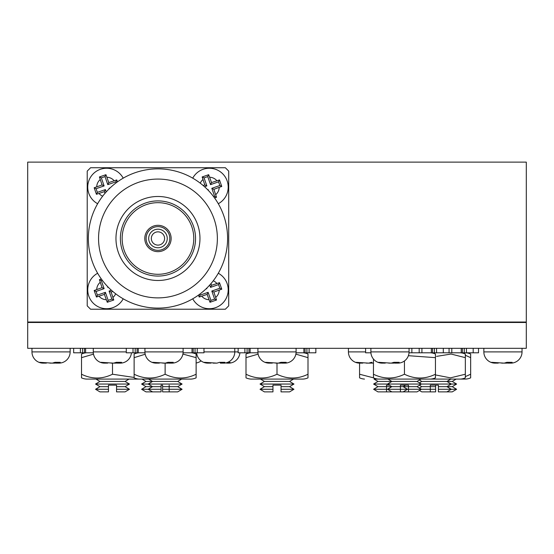 <?xml version="1.0" encoding="UTF-8"?>
<svg xmlns="http://www.w3.org/2000/svg" width="554" height="554" viewBox="0 0 554 554"><rect width="100%" height="100%" fill="white"/><g stroke="black" fill="none" stroke-linecap="round" stroke-linejoin="round"><path stroke-width="0.83" d="M510.705 363.133L509.735 363.133L512.145 362.316L506.903 362.316L504.182 363.133L491.543 362.316L495.082 363.133A11.232 11.232 0 0 1 483.85 351.901L483.85 348.307M507.381 362.364L507.623 363.133L510.802 363.133A11.232 11.232 0 0 0 522.034 351.901L522.034 348.307M501.702 363.133L506.896 363.133M495.082 363.133L495.082 363.133A11.232 11.232 0 0 1 483.85 351.901A11.232 11.232 0 0 0 495.082 363.133L495.082 363.133A11.232 11.232 0 0 1 483.85 351.901A11.232 11.232 0 0 0 495.082 363.133L495.082 363.133A11.232 11.232 0 0 1 483.85 351.901A11.232 11.232 0 0 0 495.082 363.133L495.082 363.133A11.232 11.232 0 0 1 483.85 351.901A11.232 11.232 0 0 0 495.082 363.133L498.268 363.105M43.198 363.133L43.198 363.133A11.232 11.232 0 0 1 31.966 351.901L70.15 351.901A11.232 11.232 0 0 1 58.918 363.133L57.851 363.133L60.261 362.316L55.019 362.316L52.298 363.133L39.659 362.316L43.198 363.133L46.384 363.105M49.818 363.133L55.012 363.133M55.497 362.364L55.739 363.133L57.851 363.133M509.735 363.133L510.802 363.133M70.15 351.901L70.15 348.307M31.966 351.901L31.966 348.307M144.94 348.307L144.94 351.901A11.232 11.232 0 0 0 156.166 363.133L156.166 363.133M144.94 351.901L183.118 351.901A11.232 11.232 0 0 1 171.892 363.133L170.826 363.133L173.236 362.316L167.987 362.316L165.265 363.133L152.634 362.316L156.27 363.133L159.351 363.105M183.118 351.901L183.118 348.307M168.464 362.364L168.714 363.133L170.826 363.133M162.793 363.133L167.98 363.133M257.908 348.307L257.908 351.901A11.232 11.232 0 0 0 269.14 363.133L269.14 363.133M257.908 351.901L296.092 351.901A11.232 11.232 0 0 1 284.86 363.133L283.793 363.133L286.203 362.316L280.961 362.316L278.24 363.133L265.601 362.316L269.237 363.133L272.326 363.105M296.092 351.901L296.092 348.307M281.439 362.364L281.681 363.133L283.793 363.133M275.76 363.133L280.954 363.133M370.882 348.307L370.882 351.901A11.232 11.232 0 0 0 382.108 363.133L382.205 363.133M370.882 351.901L409.06 351.901A11.232 11.232 0 0 1 397.834 363.133L396.768 363.133L399.178 362.316L393.929 362.316L391.207 363.133L378.576 362.316L382.108 363.133M409.06 351.901L409.06 348.307M394.406 362.364L394.656 363.133L396.768 363.133M388.735 363.133L393.922 363.133M382.212 363.133L385.293 363.105M228.615 363.133L227.646 363.133L230.055 362.316M228.712 363.133A11.232 11.232 0 0 0 239.903 352.801M213.089 363.133L216.171 363.133M214.446 363.133L216.898 363.133M225.478 362.967L227.646 363.133M221.725 363.133L224.806 363.133M196.123 362.995A11.232 11.232 0 0 0 201.088 360.889M371.471 362.316L368.749 363.133L356.118 362.316L359.65 363.133A11.232 11.232 0 0 1 348.424 351.901L348.424 348.307M371.949 362.364L372.198 363.133L373.458 363.133M366.27 363.133L371.464 363.133M359.65 363.133L362.835 363.105M120.135 363.133L119.165 363.133L121.575 362.316L116.333 362.316L113.612 363.133L100.973 362.316L104.512 363.133A11.232 11.232 0 0 1 93.28 351.901L93.28 348.307M120.232 363.133A11.232 11.232 0 0 0 131.43 352.801M116.811 362.364L117.053 363.133L119.165 363.133M111.132 363.133L116.326 363.133M104.512 363.133L107.698 363.105M223.449 363.133L222.479 363.133L224.889 362.316L219.647 362.316L216.926 363.133L204.287 362.316L207.826 363.133A11.232 11.232 0 0 1 196.628 352.801M223.546 363.133A11.232 11.232 0 0 0 234.778 351.901L234.778 348.307M220.125 362.364L220.367 363.133L222.479 363.133M207.826 363.133L211.012 363.105M27.7 348.307L27.7 322.483L526.3 322.483L526.3 348.307L27.7 348.307M526.3 322.033L27.7 322.033L27.7 162.121L526.3 162.121L526.3 322.033M525.178 322.483L525.178 322.033M28.822 322.483L28.822 322.033M141.595 384.047L145.979 386.657L161.082 386.657L161.082 385.141L162.599 385.141L162.599 386.657L177.702 386.657L182.086 384.047L141.595 384.047L145.979 381.436L177.702 381.436L181.657 379.081L191.213 379.081A13.85 13.85 0 0 0 196.123 377.849L196.123 357.655L182.91 354.075M377.987 381.436L417.024 381.436L420.985 379.081L456.198 379.081L452.237 381.436L456.621 384.047L373.604 384.047L377.987 381.436L374.033 379.081L460.422 379.081A13.85 13.85 0 0 0 465.332 377.849L465.332 374.227L465.332 377.849M373.604 384.047L377.987 386.657L403.132 386.657L405.673 385.141M377.987 386.657L373.604 389.268L377.987 391.879L386.519 391.879L386.519 385.141L389.337 385.141M374.033 379.081L430.541 379.081A13.85 13.85 0 0 0 435.451 377.849L435.451 374.227L435.451 377.849M364.477 379.081A13.85 13.85 0 0 1 359.567 377.849L359.567 374.227L373.458 377.828M386.519 391.879L400.41 391.879L400.41 385.141L408.499 385.141L408.499 386.657L403.132 386.657L407.515 389.268L430.292 389.268L430.292 385.141L438.38 385.141L438.38 386.657L446.912 386.657L451.295 384.047L446.912 381.436L450.866 379.081L465.748 379.081A13.85 13.85 0 0 0 470.658 377.849L470.658 374.227L470.658 377.849M400.41 391.879L417.024 391.879L421.414 389.268L417.024 386.657L421.414 384.047L417.024 381.436M373.604 389.268L407.515 389.268L403.132 391.879M359.567 374.227L359.567 363.133M260.041 384.047L264.431 386.657L272.956 386.657L272.956 385.141L281.044 385.141L281.044 386.657L289.569 386.657L293.959 384.047L260.041 384.047L264.431 381.436L289.569 381.436L293.53 379.081L303.086 379.081A13.85 13.85 0 0 0 307.996 377.849L307.996 357.655L295.864 354.138M264.431 381.436L260.47 379.081L250.914 379.081A13.85 13.85 0 0 1 246.004 377.849L246.004 374.227C256.329 379.275 266.661 379.275 277 374.227C287.325 379.275 297.657 379.275 307.996 374.227L307.996 377.849L307.996 374.227M307.996 354.027A13.85 13.85 0 0 0 303.086 352.801A13.85 13.85 0 0 1 307.996 354.027A13.85 13.85 0 0 0 303.086 352.801A13.85 13.85 0 0 1 307.996 354.027L307.996 357.655L307.996 354.027M246.004 354.027A13.85 13.85 0 0 1 250.914 352.801A13.85 13.85 0 0 0 246.004 354.027L246.004 357.655L246.004 354.027A13.85 13.85 0 0 1 250.914 352.801A13.85 13.85 0 0 0 246.004 354.027L246.004 357.655L258.136 354.138M246.004 377.849A13.85 13.85 0 0 0 250.914 379.081A13.85 13.85 0 0 1 246.004 377.849A13.85 13.85 0 0 0 250.914 379.081L303.086 379.081A13.85 13.85 0 0 0 307.996 377.849A13.85 13.85 0 0 1 303.086 379.081L260.47 379.081M419.392 380.023L421.767 381.436L452.237 381.436M421.767 381.436L419.392 382.849M419.392 390.466L421.767 391.879L435.624 391.879L435.624 386.657L421.767 386.657L419.392 385.245M435.451 374.913L450.45 377.849L465.332 374.227L465.332 357.655L451.088 354.041L436.594 356.381M465.332 354.027L465.332 357.655L465.332 354.027A13.85 13.85 0 0 0 460.422 352.801M478.524 352.801L478.511 348.307L478.524 352.801L473.185 352.801L473.185 348.307L473.192 352.801L409.025 352.801M464.259 348.307L464.259 352.801M452.237 386.657L446.912 386.657L451.295 389.268L456.621 389.268L452.237 386.657L456.621 384.047M438.38 386.657L438.38 391.879L452.237 391.879L456.621 389.268M438.38 389.268L451.295 389.268L446.912 391.879M460.422 379.081L450.866 379.081M449.065 348.307L449.065 352.801M430.292 391.879L430.292 389.268L435.624 389.268M87.733 187.113A18.864 18.864 0 0 0 97.642 203.72A18.864 18.864 0 0 1 101.978 168.825A18.864 18.864 0 0 1 123.203 178.159M117.455 181.857L116.755 179.932L108.792 182.585L105.932 174.69L99.415 176.955L102.068 184.918L94.173 187.778L96.438 194.295L104.401 191.642L104.983 193.311M192.73 178.159A18.864 18.864 0 0 1 228.2 187.113A18.864 18.864 0 0 1 218.29 203.72A18.864 18.864 0 0 0 228.2 187.113M214.592 197.972L216.517 197.272L213.865 189.309L221.759 186.449L219.495 179.932L211.524 182.585L208.671 174.69L202.155 176.955L204.807 184.918L203.138 185.5M218.29 273.247A18.864 18.864 0 0 1 213.955 308.142A18.864 18.864 0 0 1 192.73 298.807A18.864 18.864 0 0 0 228.2 289.853M198.471 295.109L199.17 297.034L207.141 294.382L209.994 302.276L216.517 300.012L213.865 292.041L221.759 289.188L219.495 282.672L211.524 285.324L210.949 283.655M87.733 289.853A18.864 18.864 0 0 0 123.203 298.807A18.864 18.864 0 0 1 87.733 289.853A18.864 18.864 0 0 1 97.642 273.247M101.34 278.987L99.415 279.687L102.068 287.658L94.173 290.511L96.438 297.034L104.401 294.382L107.261 302.276L113.778 300.012L111.125 292.041L112.794 291.466M164.593 238.483A6.634 6.634 0 0 1 157.966 245.11A6.634 6.634 0 0 1 151.332 238.483A6.634 6.634 0 0 1 157.966 231.849A6.634 6.634 0 0 1 164.593 238.483M167.253 238.483A9.286 9.286 0 0 1 157.966 247.77A9.286 9.286 0 0 1 148.68 238.483A9.286 9.286 0 0 1 157.966 229.197A9.286 9.286 0 0 1 167.253 238.483M146.118 238.483A11.849 11.849 0 0 1 157.966 226.634A11.849 11.849 0 0 1 169.815 238.483A11.849 11.849 0 0 1 157.966 250.332A11.849 11.849 0 0 1 146.118 238.483M144.788 238.483A13.178 13.178 0 0 1 157.966 225.305A13.178 13.178 0 0 1 171.138 238.483A13.178 13.178 0 0 1 157.966 251.654A13.178 13.178 0 0 1 144.788 238.483M195.541 238.483A37.582 37.582 0 0 1 157.966 276.065A37.582 37.582 0 0 1 120.384 238.483A37.582 37.582 0 0 1 157.966 200.901A37.582 37.582 0 0 1 195.541 238.483M193.775 238.483A35.809 35.809 0 0 1 157.966 274.292A35.809 35.809 0 0 1 122.15 238.483A35.809 35.809 0 0 1 157.966 202.674A35.809 35.809 0 0 1 193.775 238.483M199.966 238.483A42 42 0 0 1 157.966 280.483A42 42 0 0 1 115.966 238.483A42 42 0 0 1 157.966 196.483A42 42 0 0 1 199.966 238.483M98.557 238.483A59.403 59.403 0 0 1 157.966 179.074A59.403 59.403 0 0 1 217.369 238.483A59.403 59.403 0 0 1 157.966 297.886A59.403 59.403 0 0 1 98.557 238.483M88.342 238.483A69.624 69.624 0 0 1 157.966 168.859A69.624 69.624 0 0 1 227.59 238.483A69.624 69.624 0 0 1 157.966 308.107A69.624 69.624 0 0 1 88.342 238.483M225.346 309.229L228.712 305.863L228.712 171.103L225.346 167.737L90.586 167.737L87.22 171.103L87.22 305.863L90.586 309.229L225.346 309.229M116.167 182.799L115.834 181.844L107.795 184.634L105.004 176.601L101.327 177.876L104.117 185.915L96.084 188.699L97.359 192.383L96.438 194.295M96.084 188.699L94.173 187.778M104.117 185.915L102.068 184.918M101.327 177.876L99.415 176.955M105.004 176.601L105.932 174.69M107.795 184.634L108.792 182.585M115.834 181.844L116.755 179.932M109.228 188.762L109.076 188.312L110.038 187.979M109.076 188.312L109.484 188.512M97.359 192.383L105.398 189.593L106.202 191.919M105.398 189.593L104.401 191.642M102.282 280.282L101.327 280.615L104.117 288.648L96.084 291.439L97.359 295.123L96.438 297.034M96.084 291.439L94.173 290.511M104.117 288.648L102.068 287.658M101.327 280.615L99.415 279.687M108.245 287.214L107.795 287.374L107.462 286.411M107.795 287.374L107.995 286.965M97.359 295.123L105.398 292.332L108.182 300.365L111.866 299.084L109.076 291.051L111.402 290.241M109.076 291.051L111.125 292.041M111.866 299.084L113.778 300.012M108.182 300.365L107.261 302.276M105.398 292.332L104.401 294.382M199.765 294.16L200.098 295.123L199.17 297.034M206.697 288.205L206.857 288.648L205.894 288.987M206.857 288.648L206.448 288.454M200.098 295.123L208.131 292.332L210.922 300.365L214.606 299.084L211.815 291.051L219.848 288.26L218.567 284.583L210.534 287.374L209.724 285.047M210.534 287.374L211.524 285.324M218.567 284.583L219.495 282.672M219.848 288.26L221.759 289.188M211.815 291.051L213.865 292.041M214.606 299.084L216.517 300.012M210.922 300.365L209.994 302.276M208.131 292.332L207.141 294.382M213.643 196.684L214.606 196.351L211.815 188.312L219.848 185.521L218.567 181.844L210.534 184.634L207.743 176.601L204.066 177.876L206.857 185.915L204.53 186.719M206.857 185.915L204.807 184.918M204.066 177.876L202.155 176.955M207.743 176.601L208.671 174.69M210.534 184.634L211.524 182.585M218.567 181.844L219.495 179.932M219.848 185.521L221.759 186.449M211.815 188.312L213.865 189.309M214.606 196.351L216.517 197.272M207.688 189.745L208.131 189.593L208.47 190.555M208.131 189.593L207.937 190.001M145.979 381.436L142.025 379.081L148.597 379.081L139.04 379.081L191.213 379.081A13.85 13.85 0 0 0 196.123 377.849M161.082 385.141L162.599 385.141M142.025 379.081L132.468 379.081L148.597 379.081L152.558 381.436L148.167 384.047L152.558 386.657L148.167 389.268L152.558 391.879L145.979 391.879L141.595 389.268L161.082 389.268L161.082 386.657M162.599 386.657L162.599 391.879L177.702 391.879L182.086 389.268L177.702 386.657M162.599 389.268L182.086 389.268M435.624 386.657L435.624 385.141L438.38 385.141M465.332 376.623L470.658 374.227L470.658 357.655L465.332 355.252M470.658 354.027L470.658 357.655L470.658 354.027A13.85 13.85 0 0 0 465.748 352.801M465.748 379.081L456.198 379.081M272.956 385.141L281.044 385.141M289.569 381.436L293.959 384.047M272.956 389.268L272.956 391.879L264.431 391.879L260.041 389.268L272.956 389.268L272.956 386.657M293.53 379.081L303.086 379.081A13.85 13.85 0 0 0 307.996 377.849M315.856 352.801L315.849 348.307L315.856 352.801L296.058 352.801M306.916 348.307L306.916 352.801M289.569 386.657L293.959 389.268L281.044 389.268L281.044 391.879L289.569 391.879L293.959 389.268M281.044 386.657L281.044 389.268M257.942 352.801L238.144 352.801L238.151 348.307L238.144 352.801M246.004 374.227L246.004 357.655M277 374.227L277 363.133M95.974 379.081L99.935 381.436L125.079 381.436L129.034 379.081L86.424 379.081L138.59 379.081A13.85 13.85 0 0 0 138.819 379.061M99.935 381.436L95.551 384.047L129.463 384.047L125.079 381.436M95.551 384.047L99.935 386.657L108.466 386.657L108.466 385.141L116.548 385.141L116.548 386.657L125.079 386.657L129.463 384.047M108.466 389.268L108.466 391.879L99.935 391.879L95.551 389.268L108.466 389.268L108.466 386.657M86.424 379.081A13.85 13.85 0 0 1 81.514 377.849L81.514 374.227C91.839 379.275 102.171 379.275 112.504 374.227L134.13 377.454M93.508 354.151L81.514 357.655L81.514 354.027A13.85 13.85 0 0 1 86.424 352.801M125.079 386.657L129.463 389.268L116.548 389.268L116.548 391.879L125.079 391.879L129.463 389.268M116.548 386.657L116.548 389.268M138.59 379.081L129.034 379.081M93.314 352.801L73.647 352.801L73.661 348.307L73.647 352.801M81.514 354.027L81.514 374.227M112.504 374.227L112.504 363.133M196.123 354.027A13.85 13.85 0 0 0 191.213 352.801A13.85 13.85 0 0 1 196.123 354.027L196.123 357.655L196.123 354.027M145.183 354.228L134.13 357.655L134.13 354.027A13.85 13.85 0 0 1 139.04 352.801M177.702 381.436L182.086 384.047M169.171 385.141L169.171 391.879M148.597 379.081L181.657 379.081M139.04 379.081A13.85 13.85 0 0 1 134.13 377.849L134.13 374.227C144.456 379.275 154.788 379.275 165.127 374.227C175.452 379.275 185.784 379.275 196.123 374.227M203.983 352.801L203.976 348.307L203.983 352.801L183.083 352.801M195.05 348.307L195.05 352.801M144.975 352.801L126.27 352.801L126.277 348.307L126.27 352.801M134.13 374.227L134.13 357.655M165.127 374.227L165.127 363.133M152.558 391.879L161.082 391.879L161.082 389.268M391.879 391.879L387.495 389.268L391.879 386.657L387.495 384.047L391.879 381.436L387.925 379.081M408.499 391.879L408.499 386.657L417.024 386.657M378.368 379.081A13.85 13.85 0 0 1 373.458 377.849L373.458 374.227C383.784 379.275 394.116 379.275 404.455 374.227C414.78 379.275 425.112 379.275 435.451 374.227L435.451 357.655L408.402 355.696M435.451 354.027L435.451 357.655L435.451 354.027A13.85 13.85 0 0 0 430.541 352.801M443.311 348.307L443.311 352.801L443.297 348.307M434.371 348.307L434.371 352.801M430.541 379.081L420.985 379.081M370.917 352.801L365.598 352.801L365.605 348.307L365.598 352.801M411.864 348.307L411.864 352.801M419.184 348.307L419.184 352.801M373.458 374.227L373.458 359.061M404.455 374.227L404.455 360.973M483.85 351.901L522.034 351.901M203.983 351.901L238.144 351.901M348.424 351.901L365.598 351.901M93.28 351.901L126.27 351.901M451.801 348.307L451.801 352.801M461.226 348.307L461.226 352.801M462.382 348.307L462.382 352.801M466.447 348.307L466.447 352.801M100.212 179.572A9.882 9.882 0 0 0 96.721 186.774M114.138 180.729A9.882 9.882 0 0 0 106.929 177.238M202.951 179.572A9.882 9.882 0 0 0 200.264 183.18M216.877 180.729A9.882 9.882 0 0 0 209.668 177.238M216.877 283.468A9.882 9.882 0 0 0 213.262 280.781M100.212 282.311A9.882 9.882 0 0 0 96.721 289.513M215.721 194.655A9.882 9.882 0 0 0 219.211 187.446M215.721 297.394A9.882 9.882 0 0 0 219.211 290.185M112.981 297.394A9.882 9.882 0 0 0 115.661 293.779M201.794 296.238A9.882 9.882 0 0 0 208.996 299.728M99.055 296.238A9.882 9.882 0 0 0 106.257 299.728M99.055 193.498A9.882 9.882 0 0 0 102.663 196.178M244.889 348.307L244.889 352.801M248.954 348.307L248.954 352.801M250.11 348.307L250.11 352.801M303.89 348.307L303.89 352.801M305.046 348.307L305.046 352.801M309.111 348.307L309.111 352.801M80.392 348.307L80.392 352.801M84.464 348.307L84.464 352.801M85.614 348.307L85.614 352.801M133.015 348.307L133.015 352.801M137.08 348.307L137.08 352.801M138.237 348.307L138.237 352.801M192.016 348.307L192.016 352.801M193.173 348.307L193.173 352.801M197.238 348.307L197.238 352.801M421.919 348.307L421.919 352.801M431.344 348.307L431.344 352.801M432.501 348.307L432.501 352.801M436.566 348.307L436.566 352.801M421.767 386.657L419.392 388.07M145.979 386.657L141.595 389.268M247.084 348.307L247.084 352.801M264.431 386.657L260.041 389.268M82.588 348.307L82.588 352.801M99.935 386.657L95.551 389.268M135.211 348.307L135.211 352.801"/></g></svg>
